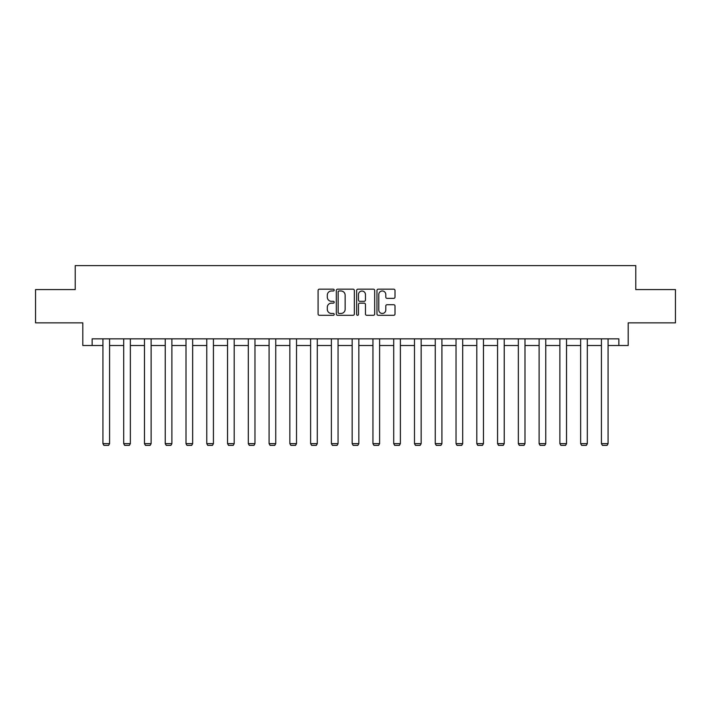 <?xml version="1.0" encoding="UTF-8"?>
<svg xmlns="http://www.w3.org/2000/svg" width="711" height="711" viewBox="0 0 711 711"><rect width="100%" height="100%" fill="white"/><g stroke="black" fill="none" stroke-linecap="round" stroke-linejoin="round"><path stroke-width="1.07" d="M334.197 290.07A0.915 0.915 0 0 0 333.281 289.155L319.399 289.155A1.306 1.306 0 0 0 318.093 290.47L318.093 313.986A1.306 1.306 0 0 0 319.399 315.302L333.281 315.302A0.915 0.915 0 0 0 334.197 314.386A0.915 0.915 0 0 0 333.281 313.471L331.486 313.471A4.186 4.186 0 0 1 327.3 309.285L327.3 307.321A4.186 4.186 0 0 1 331.486 303.144L333.281 303.144A0.915 0.915 0 0 0 334.197 302.228A0.915 0.915 0 0 0 333.281 301.313L331.486 301.313A4.186 4.186 0 0 1 327.3 297.127L327.3 295.172A4.186 4.186 0 0 1 331.486 290.986L333.281 290.986A0.915 0.915 0 0 0 334.197 290.07M393.698 298.371A1.306 1.306 0 0 0 395.005 297.065L395.005 290.47A1.306 1.306 0 0 0 393.698 289.155L378.27 289.155A1.306 1.306 0 0 0 376.963 290.47L376.963 313.986A1.306 1.306 0 0 0 378.27 315.302L393.698 315.302A1.306 1.306 0 0 0 395.005 313.986L395.005 306.014A1.306 1.306 0 0 0 393.698 304.708L387.095 304.708A1.306 1.306 0 0 0 385.789 306.014L385.789 309.969A3.493 3.493 0 0 1 382.296 313.471A3.493 3.493 0 0 1 378.794 309.969L378.794 294.487A3.493 3.493 0 0 1 382.296 290.986A3.493 3.493 0 0 1 385.789 294.487L385.789 297.065A1.306 1.306 0 0 0 387.095 298.371L393.698 298.371M92.137 345.502L92.137 338.845L618.863 338.845L618.863 345.502L628.186 345.502L628.186 322.865L675.45 322.865L675.45 289.581L635.776 289.581L635.776 265.612L75.224 265.612L75.224 289.581L35.55 289.581L35.55 322.865L82.814 322.865L82.814 345.502L102.926 345.502M354.354 290.47A1.306 1.306 0 0 0 353.047 289.155L337.627 289.155A1.306 1.306 0 0 0 336.321 290.47L336.321 313.986A1.306 1.306 0 0 0 337.627 315.302L353.047 315.302A1.306 1.306 0 0 0 354.354 313.986L354.354 290.47M357.953 289.155L373.373 289.155A1.306 1.306 0 0 1 374.679 290.47L374.679 313.986A1.306 1.306 0 0 1 373.373 315.302L366.769 315.302A1.306 1.306 0 0 1 365.463 313.986L365.463 304.45A1.306 1.306 0 0 0 364.156 303.144L359.784 303.144A1.306 1.306 0 0 0 358.477 304.45L358.477 314.386A0.915 0.915 0 0 1 357.562 315.302A0.915 0.915 0 0 1 356.646 314.386L356.646 290.47A1.306 1.306 0 0 1 357.953 289.155M109.583 345.502L123.696 345.502M130.353 345.502L144.466 345.502M151.123 345.502L165.236 345.502M171.893 345.502L186.006 345.502M192.663 345.502L206.777 345.502M213.433 345.502L227.547 345.502M234.203 345.502L248.317 345.502M254.973 345.502L269.087 345.502M275.744 345.502L289.857 345.502M296.514 345.502L310.627 345.502M317.284 345.502L331.397 345.502M338.054 345.502L352.167 345.502M358.833 345.502L372.946 345.502M379.603 345.502L393.716 345.502M400.373 345.502L414.486 345.502M421.143 345.502L435.256 345.502M441.913 345.502L456.027 345.502M462.683 345.502L476.797 345.502M483.453 345.502L497.567 345.502M504.223 345.502L518.337 345.502M524.994 345.502L539.107 345.502M545.764 345.502L559.877 345.502M566.534 345.502L580.647 345.502M587.304 345.502L601.417 345.502M608.074 345.502L618.863 345.502M339.067 290.986A0.915 0.915 0 0 0 338.152 291.901L338.152 312.556A0.915 0.915 0 0 0 339.067 313.471L340.96 313.471A4.186 4.186 0 0 0 345.146 309.285L345.146 295.172A4.186 4.186 0 0 0 340.96 290.986L339.067 290.986M365.463 294.55A3.493 3.493 0 0 0 361.97 291.057A3.493 3.493 0 0 0 358.477 294.55L358.477 300.006A1.306 1.306 0 0 0 359.784 301.313L364.156 301.313A1.306 1.306 0 0 0 365.463 300.006L365.463 294.55M109.583 338.845L109.583 443.655L102.926 443.655L102.926 338.845M109.583 443.655L108.579 445.388L103.922 445.388L102.926 443.655M130.353 338.845L130.353 443.655L123.696 443.655L123.696 338.845M130.353 443.655L129.349 445.388L124.692 445.388L123.696 443.655M151.123 338.845L151.123 443.655L144.466 443.655L144.466 338.845M151.123 443.655L150.119 445.388L145.462 445.388L144.466 443.655M171.893 338.845L171.893 443.655L165.236 443.655L165.236 338.845M171.893 443.655L170.889 445.388L166.232 445.388L165.236 443.655M192.663 338.845L192.663 443.655L186.006 443.655L186.006 338.845M192.663 443.655L191.668 445.388L187.002 445.388L186.006 443.655M213.433 338.845L213.433 443.655L206.777 443.655L206.777 338.845M213.433 443.655L212.438 445.388L207.772 445.388L206.777 443.655M234.203 338.845L234.203 443.655L227.547 443.655L227.547 338.845M234.203 443.655L233.208 445.388L228.542 445.388L227.547 443.655M254.973 338.845L254.973 443.655L248.317 443.655L248.317 338.845M254.973 443.655L253.978 445.388L249.312 445.388L248.317 443.655M275.744 338.845L275.744 443.655L269.087 443.655L269.087 338.845M275.744 443.655L274.748 445.388L270.091 445.388L269.087 443.655M296.514 338.845L296.514 443.655L289.857 443.655L289.857 338.845M296.514 443.655L295.518 445.388L290.861 445.388L289.857 443.655M317.284 338.845L317.284 443.655L310.627 443.655L310.627 338.845M317.284 443.655L316.288 445.388L311.631 445.388L310.627 443.655M338.054 338.845L338.054 443.655L331.397 443.655L331.397 338.845M338.054 443.655L337.058 445.388L332.401 445.388L331.397 443.655M358.833 338.845L358.833 443.655L352.167 443.655L352.167 338.845M358.833 443.655L357.829 445.388L353.171 445.388L352.167 443.655M379.603 338.845L379.603 443.655L372.946 443.655L372.946 338.845M379.603 443.655L378.599 445.388L373.942 445.388L372.946 443.655M400.373 338.845L400.373 443.655L393.716 443.655L393.716 338.845M400.373 443.655L399.369 445.388L394.712 445.388L393.716 443.655M421.143 338.845L421.143 443.655L414.486 443.655L414.486 338.845M421.143 443.655L420.139 445.388L415.482 445.388L414.486 443.655M441.913 338.845L441.913 443.655L435.256 443.655L435.256 338.845M441.913 443.655L440.909 445.388L436.252 445.388L435.256 443.655M462.683 338.845L462.683 443.655L456.027 443.655L456.027 338.845M462.683 443.655L461.688 445.388L457.022 445.388L456.027 443.655M483.453 338.845L483.453 443.655L476.797 443.655L476.797 338.845M483.453 443.655L482.458 445.388L477.792 445.388L476.797 443.655M504.223 338.845L504.223 443.655L497.567 443.655L497.567 338.845M504.223 443.655L503.228 445.388L498.562 445.388L497.567 443.655M524.994 338.845L524.994 443.655L518.337 443.655L518.337 338.845M524.994 443.655L523.998 445.388L519.332 445.388L518.337 443.655M545.764 338.845L545.764 443.655L539.107 443.655L539.107 338.845M545.764 443.655L544.768 445.388L540.111 445.388L539.107 443.655M566.534 338.845L566.534 443.655L559.877 443.655L559.877 338.845M566.534 443.655L565.538 445.388L560.881 445.388L559.877 443.655M587.304 338.845L587.304 443.655L580.647 443.655L580.647 338.845M587.304 443.655L586.308 445.388L581.651 445.388L580.647 443.655M608.074 338.845L608.074 443.655L601.417 443.655L601.417 338.845M608.074 443.655L607.078 445.388L602.421 445.388L601.417 443.655"/></g></svg>
